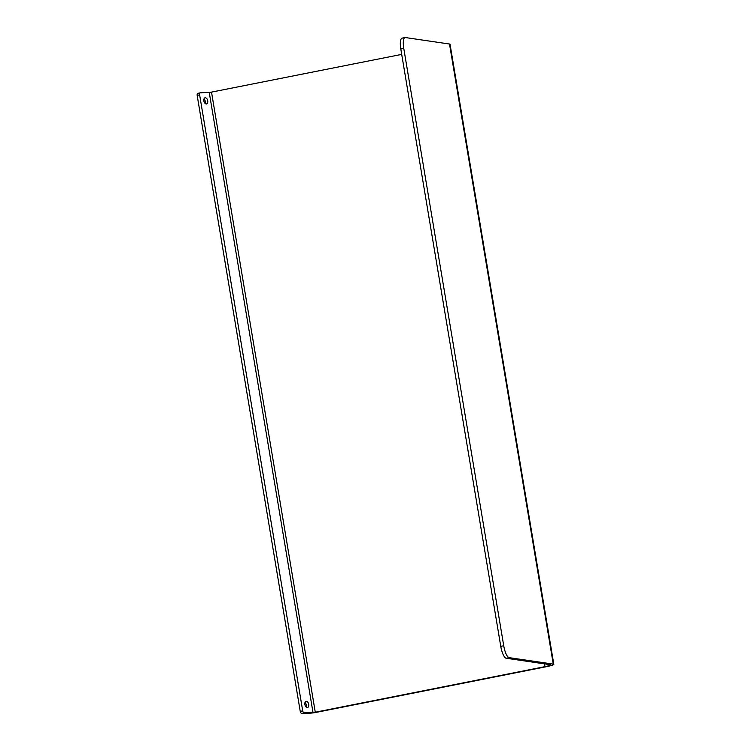 <?xml version="1.0" encoding="UTF-8"?>
<svg xmlns="http://www.w3.org/2000/svg" width="751" height="751" viewBox="0 0 751 751"><rect width="100%" height="100%" fill="white"/><g stroke="black" fill="none" stroke-linecap="round" stroke-linejoin="round"><path stroke-width="1.13" d="M203.878 100.944A3.164 1.906 -103.8 0 1 205.051 97.808A3.164 1.906 -103.8 0 1 207.727 100.803A3.164 1.906 -103.8 0 1 206.553 103.938A3.164 1.906 -103.8 0 1 203.878 100.944M204.009 98.879A3.164 1.906 -103.8 0 1 205.276 101.404A3.164 1.906 -103.8 0 1 205.136 103.469M304.878 704.513A3.164 1.906 -103.8 0 1 306.051 701.368A3.164 1.906 -103.8 0 1 308.727 704.363A3.164 1.906 -103.8 0 1 307.553 707.508A3.164 1.906 -103.8 0 1 304.878 704.513M305.009 702.438A3.164 1.906 -103.8 0 1 306.277 704.964A3.164 1.906 -103.8 0 1 306.136 707.038M553.825 664.372L450.056 44.271A11.584 1.136 170.5 0 0 449.502 44.027L405.38 37.55A11.584 3.37 78.8 0 0 405.024 37.559A11.584 3.37 78.8 0 0 403.766 48.402L503.733 645.766A11.584 3.37 78.8 0 0 509.15 657.651L553.271 664.128A11.584 1.136 -9.5 0 1 553.825 664.372A11.584 1.136 -9.5 0 1 545.921 666.794L316.237 712.361A5.266 0.516 -9.5 0 1 310.557 713.131L301.883 713.45A2.103 1.267 -103.8 0 1 300.25 711.432L197.175 95.461A2.103 1.267 -103.8 0 1 197.964 93.368A2.103 1.267 -103.8 0 1 198.114 93.349L200.264 92.824M405.024 37.559L402.067 38.141A11.584 3.37 78.8 0 0 400.799 48.993L500.767 646.358A11.584 3.37 78.8 0 0 506.183 658.242L550.305 664.71A8.421 0.826 170.5 0 1 550.708 664.888A8.421 0.826 170.5 0 1 544.954 666.653L315.279 712.22L304.333 712.849A2.103 1.267 -103.8 0 1 302.7 710.831L199.625 94.861A2.103 1.267 -103.8 0 1 200.404 92.767A2.103 1.267 -103.8 0 1 200.564 92.748L209.238 92.429L313.007 712.53M315.279 712.22L211.51 92.12L209.238 92.429M211.51 92.12L401.701 54.391M509.15 657.651L506.183 658.242M301.883 713.45L304.333 712.849M544.494 663.856L544.954 666.653M553.271 664.128L449.502 44.027M403.766 48.402L400.799 48.993M503.733 645.766L500.767 646.358M197.175 95.461L199.625 94.861M300.25 711.432L302.7 710.831M200.404 92.767L197.964 93.368"/></g></svg>
